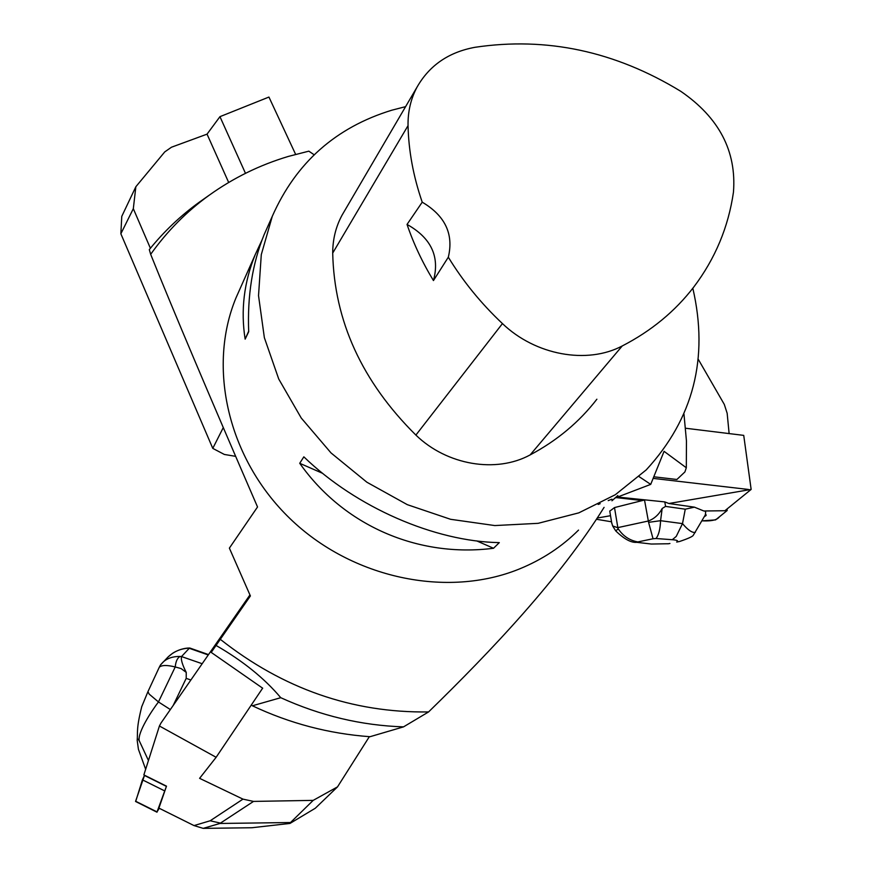 <?xml version="1.0" encoding="UTF-8"?>
<svg xmlns="http://www.w3.org/2000/svg" width="872" height="872" viewBox="0 0 872 872"><rect width="100%" height="100%" fill="white"/><g stroke="black" fill="none" stroke-linecap="round" stroke-linejoin="round"><path stroke-width="1.31" d="M692.826 288.261C708.958 358.076 693.425 418.625 646.228 469.888L615.294 494.74L578.823 512.856L538.133 523.331L494.806 525.565L450.584 519.298L407.333 504.67L366.905 482.238L331.033 452.939L301.243 418.026L278.746 379.037L264.358 337.66L258.526 295.641L261.284 254.657L272.293 216.3C295.935 162.748 335.775 127.377 391.811 110.199L405.6 106.646M240.247 288.294L236.018 297.799C207.22 367.254 227.799 458.552 289.886 518.491C351.852 578.507 447.303 598.497 519.592 568.893C542.231 559.628 561.884 546.69 578.539 530.089M299.728 463.294L303.838 456.841C356.168 507.395 434.583 541.534 499.296 542.624L493.519 548.27C418.124 557.927 343.71 525.707 299.728 463.294L322.64 473.343M268.554 224.704L264.096 234.721C252.411 263.507 247.277 295.848 248.694 331.72L245.141 339.154C240.596 310.432 243.964 282.255 255.245 254.602L262.08 239.865M611.937 500.79L617.845 495.547M407.039 224.431L422.222 202.173C413.35 176.449 408.619 150.943 408.042 125.633C407.802 111.583 410.832 98.7 417.121 86.971C429.482 65.367 448.742 52.157 474.88 47.317C546.537 36.591 615.163 51.263 680.76 91.309C719.106 117.622 736.666 151.259 733.45 192.211C728.403 227.091 715.193 258.679 693.829 286.953C675.113 311.315 651.253 330.978 622.227 345.966C587.085 364.583 535.473 355.275 502.446 323.588C481.126 303.521 463.087 281.394 448.317 257.196L433.449 280.566C439.978 256.662 431.171 237.947 407.039 224.431C413.601 243.702 422.397 262.418 433.449 280.566M596.884 399.213C579.226 422.081 556.979 440.643 530.143 454.912C496.113 473.452 446.922 465.223 415.89 435.084C361.945 381.576 334.227 320.907 332.712 253.076C332.712 239.397 335.807 226.785 342.02 215.231L344.527 210.948M422.222 202.173C445.145 215.744 453.854 234.088 448.317 257.196M245.141 339.154L248.673 331.197M493.519 548.27L476.766 540.923M204.691 198.391L199.394 202.119C180.646 215.635 163.958 231.472 149.308 249.621L150.671 254.33C167.053 231.265 186.564 211.558 209.215 195.208L199.394 202.119M403.529 726.867L370.011 736.709C328.995 733.744 289.787 723.444 252.39 705.786L280.751 697.698C320.504 715.77 361.433 725.493 403.529 726.867L428.577 711.933C352.419 712.98 282.997 688.782 220.3 639.318L216.049 645.443C242.896 660.932 264.467 678.362 280.751 697.698M314.127 154.758L308.83 151.161L288.392 156.415C259.791 164.961 233.402 177.888 209.215 195.208M614.891 498.065L650.708 484.385L664.072 451.336L686.318 467.763L686.449 440.938L683.975 414.146M686.318 467.763L684.902 471.948L676.901 479.48L654.054 476.821M220.3 639.318L250.395 595.947L229.38 548.128L257.534 506.97C208.593 394.057 172.972 309.843 150.671 254.33M604.078 507.362C559.519 578.812 491.721 650.425 428.577 711.933M650.708 484.385L639.111 476.635M598.17 504.452L600.154 503.689M608.198 500.615L611.948 499.187M250.395 595.947L211.209 652.398L262.701 688.226L262.167 688.88M251.267 705.067L252.39 705.786M216.049 645.443L211.209 652.398M705.339 514.807L706.124 515.461L704.522 516.595M694.417 507.155L703.846 510.992L724.894 510.73L751.141 489.432L668.9 503.504L664.791 501.912L665.565 506.403L685.272 509.183L694.417 507.155L668.9 503.504M729.123 433.58L727.161 413.295L724.305 404.423L698.145 359.101M751.141 489.432L743.729 435.379L685.599 428.239M704.947 510.981L705.677 512.3L705.306 514.927L693.284 535.277C692.717 536.509 688.128 538.591 679.517 541.512L679.288 541.567M656.027 538.514L653.041 538.754L648.583 522.339L660.573 520.693C660.213 529.195 658.698 535.135 656.027 538.514L672.301 539.714L676.247 536.411L682.504 523.614L685.261 509.215M644.528 500.092L648.343 521.02C654.338 518.731 658.949 514.556 662.175 508.485L660.573 520.693L682.504 523.614C687.943 530.078 692.226 532.988 695.344 532.356M644.277 500.07L614.498 507.58L609.768 511.156M648.081 521.064L617.583 527.669L618.281 528.879C623.055 536.051 629.573 540.411 637.824 541.926L653.041 538.754M611.654 522.513L612.635 525.936L617.583 527.669M617.583 497.04L664.791 501.912M662.175 508.485L665.565 506.403M672.301 539.714C677.272 540.095 678.721 540.869 676.661 542.035L679.506 541.512M676.661 542.035L677.958 541.839M668.344 543.747L651.362 544.041L636.789 542.33C631.175 542.896 624.156 539.07 615.697 530.852L618.281 528.879M648.583 522.339L648.343 521.02M748.438 489.465L653.368 478.412M597.298 518.033L610.52 515.701M611.534 521.794L596.481 519.276M702.2 520.846L715.563 519.908L727.095 510.589L725.711 510.066L727.085 510.589L719.487 516.747C718.005 518.655 715.116 521.434 702.2 520.846M706.048 514.72L705.437 514.207M228.671 182.466L207.046 134.146L219.951 116.663L268.936 97.054L295.619 154.366M207.046 134.146L171.501 147.205L164.754 151.902L135.858 186.717L133.318 208.68L120.859 233.772L212.779 448.382L223.232 427.672M133.318 208.68L150.398 248.269M120.859 233.772L121.764 216.398L135.858 186.717M212.779 448.382L224.344 454.454L235.56 456.329M219.951 116.663L245.479 173.321M290.518 822.536L313.179 800.376L337.519 786.871L315.315 808.224L289.995 823.43L290.518 822.536L219.918 823.462L203.209 828.367L194.02 825.588L158.911 808.104L166.487 786.163L143.869 774.903L159.423 726.005L160.982 723.041L249.948 594.933M203.209 828.367L251.845 827.746L289.995 823.43M194.02 825.588L210.163 820.781L242.972 799.134L253.512 801.412L219.918 823.462M159.423 726.005L216.136 757.288L199.601 778.336L242.972 799.134M148.447 760.504L139.182 740.611C137.852 738.573 137.198 738.497 137.198 740.383L138.43 749.321L145.657 769.278M160.688 664.704L163.151 662.033C167.37 658.207 173.005 656.354 180.079 656.453C177.398 657.88 175.773 661.39 175.228 666.96C167.053 664.955 161.745 665.031 159.304 667.2L147.935 691.67L149.199 694.134L158.464 701.949L170.356 709.557M202.173 663.723L181.496 656.562C180.798 659.57 182.379 664.846 186.237 672.399L181.125 668.584L175.228 666.96L158.464 701.949C151.739 710.767 137.634 732.164 139.182 740.611M173.179 705.481L186.194 678.362L186.237 672.399M181.572 656.485L189.268 648.288L187.807 648.245C180.286 648.801 173.735 651.678 168.154 656.899L172.176 653.64C171.348 654.109 178.28 648.899 187.556 648.092L187.807 648.245M189.922 648.092L189.311 648.223M147.935 691.67L141.678 706.832M159.304 667.2L160.513 664.933L168.143 656.889M180.079 656.453L181.496 656.562M337.519 786.871L369.357 736.655M313.179 800.376L253.512 801.412M220.224 823.059L210.163 820.781M216.136 757.288L262.635 688.182M166.487 786.163L157.047 811.908L159.227 808.257M135.705 801.423L142.419 779.83L144.556 775.252L135.607 801.226L157.047 811.908M156.993 812.203L135.552 801.466M622.227 345.966L530.143 454.912M502.446 323.588L415.89 435.084M408.042 125.633L332.712 253.076M614.498 507.58L617.834 527.604M641.389 500.463L616.112 497.596M190.87 680.007L186.194 678.362M208.266 654.959L189.268 648.288M164.339 790.741L142.419 779.83M144.447 775.459L166.389 786.37M272.293 216.3L264.096 234.721M255.245 254.602L236.018 297.799M417.121 86.971L342.02 215.231M611.828 523.582L609.746 510.992M669.936 543.485L667.898 543.823M637.214 542.384L638.74 542.558M612.689 526.034L615.697 530.852M727.041 508.997L727.183 510.414M189.933 648.07L208.517 654.6M141.831 706.331C136.206 728.687 137.852 731.597 137.198 740.328M189.627 648.027L187.556 648.092"/></g></svg>
